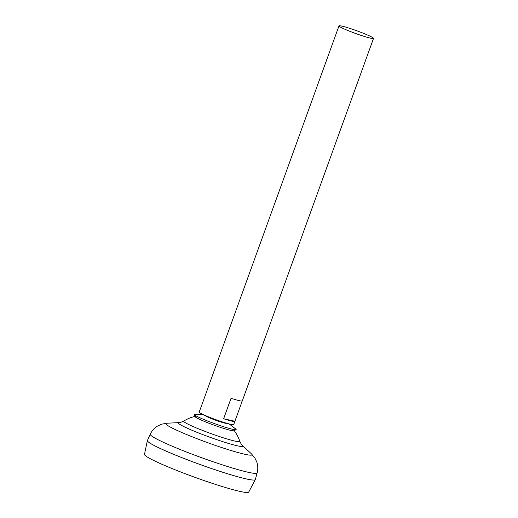 <?xml version="1.0" encoding="UTF-8"?>
<svg xmlns="http://www.w3.org/2000/svg" width="518" height="518" viewBox="0 0 518 518"><rect width="100%" height="100%" fill="white"/><g stroke="black" fill="none" stroke-linecap="round" stroke-linejoin="round"><path stroke-width="0.78" d="M242.236 400.984L234.894 421.263A18.363 1.476 -160.1 0 1 234.894 421.354L233.728 424.579A18.363 1.476 -160.1 0 1 231.319 424.469L225.356 423.245A11.48 0.926 -160.1 0 1 225.026 423.174A11.48 0.926 -160.1 0 1 210.036 418.052A11.48 0.926 -160.1 0 1 206.481 416.407L201.114 413.539A18.363 1.476 -160.1 0 1 199.19 412.075L200.362 408.851A18.363 1.476 -160.1 0 1 200.421 408.78M231.319 424.469A18.363 1.476 -160.1 0 1 206.805 416.161A18.363 1.476 -160.1 0 1 201.114 413.539M338.986 25.9A18.363 1.476 -160.1 0 1 348.368 27.914A18.363 1.476 -160.1 0 1 365.909 34.317A18.363 1.476 -160.1 0 1 373.523 38.403A18.363 1.476 -160.1 0 1 364.148 36.383A18.363 1.476 -160.1 0 1 346.6 29.986A18.363 1.476 -160.1 0 1 338.986 25.9L207.763 388.416A18.363 1.476 19.9 0 0 207.763 388.506L200.362 408.942A18.363 1.476 -160.1 0 1 200.362 408.851M255.316 479.59A57.388 4.623 -160.1 0 1 255.29 479.649L248.692 492.1A55.42 4.468 -160.1 0 1 220.15 485.884A55.42 4.468 -160.1 0 1 167.469 466.66A55.42 4.468 -160.1 0 1 144.477 454.377L147.377 440.585A57.388 4.623 -160.1 0 1 147.397 440.52M255.29 479.649A57.388 4.623 -160.1 0 1 225.738 473.212A57.388 4.623 -160.1 0 1 171.18 453.302A57.388 4.623 -160.1 0 1 147.377 440.585M255.005 479.875A57.362 4.623 -160.1 0 1 171.193 453.302A57.362 4.623 -160.1 0 1 147.455 440.941M171.193 453.276A57.388 4.623 -160.1 0 1 147.41 440.481L150.278 434.22A56.825 4.578 -160.1 0 0 173.821 446.892A56.825 4.578 -160.1 0 0 228.27 466.744A56.825 4.578 -160.1 0 0 257.135 472.902L255.329 479.551A57.388 4.623 -160.1 0 1 226.172 473.329A57.388 4.623 -160.1 0 1 171.193 453.276M179.06 422.591A34.324 2.765 -160.1 0 0 192.541 430.503A34.324 2.765 -160.1 0 0 227.972 443.279A34.324 2.765 -160.1 0 0 242.469 445.545C241.925 445.344 241.038 443.939 239.821 441.323A29.85 2.402 -160.1 0 1 235.042 441.122A29.85 2.402 -160.1 0 1 196.063 427.81A29.85 2.402 -160.1 0 1 183.793 421.043C181.183 422.274 179.604 422.785 179.06 422.591L166.841 423.232L161.564 424.197L157.336 426.178C154.222 428.146 151.865 430.827 150.278 434.22M234.894 421.354A18.363 1.476 -160.1 0 1 223.64 418.738L231.041 398.297A18.363 1.476 19.9 0 0 242.294 400.913L373.523 38.403M223.64 418.738L234.894 421.263M229.338 424.061L235.975 429.169A22.319 1.8 -160.1 0 1 236.046 429.636L234.045 430.736A20.811 1.677 -160.1 0 1 230.801 430.387A20.811 1.677 -160.1 0 1 203.626 421.102A20.811 1.677 -160.1 0 1 195.008 416.601L194.179 414.478A22.319 1.8 -160.1 0 1 194.528 414.167L202.894 414.491M236.046 429.636A22.319 1.8 -160.1 0 1 203.419 419.308A22.319 1.8 -160.1 0 1 194.179 414.478M225.026 423.174A11.48 0.926 -160.1 0 1 210.036 418.052A11.48 0.926 -160.1 0 1 205.277 415.507M242.469 445.545L251.444 453.852A45.798 3.691 -160.1 0 1 232.103 450.835A45.798 3.691 -160.1 0 1 184.835 433.793A45.798 3.691 -160.1 0 1 166.841 423.232M196.432 416.077A37.989 37.989 0 0 0 183.793 421.043M239.821 441.323A37.989 37.989 0 0 0 234.233 430.633M251.444 453.852L254.882 457.977L256.863 462.205C257.996 465.714 258.087 469.276 257.135 472.902"/></g></svg>
